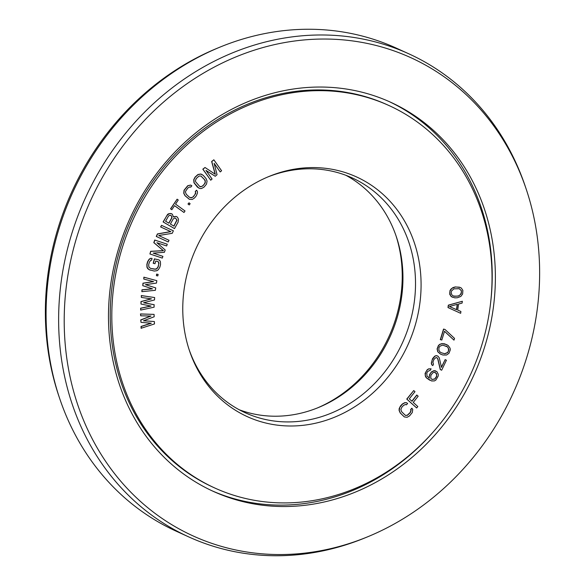 <?xml version="1.0" encoding="UTF-8"?>
<svg xmlns="http://www.w3.org/2000/svg" width="585" height="585" viewBox="0 0 585 585"><rect width="100%" height="100%" fill="white"/><g stroke="black" fill="none" stroke-linecap="round" stroke-linejoin="round"><path stroke-width="0.88" d="M426.794 373.062L427.701 371.46L430.341 370.188L431.101 368.85L428.834 368.916L427.357 369.822L425.756 372.082L425.193 375.321L426.575 377.939L431.569 380.952L434.465 380.908L435.935 380.001L438.216 376.001L438.26 374.239L436.878 371.614L434.194 370.714L431.554 371.987L430.56 373.179L429.28 375.994L429.317 378.166L427.006 376.053L426.794 373.062M472.899 369.267A210.132 185.694 114.5 0 0 388.959 105.527A210.132 185.694 114.5 0 0 130.945 224.311A210.132 185.694 -65.5 0 0 214.892 488.051A210.132 185.694 -65.5 0 0 472.899 369.267M409.091 342.218A131.713 116.393 -65.5 0 1 295.089 425.917A131.713 116.393 -65.5 0 1 189.489 350.751A131.713 116.393 -65.5 0 1 194.754 251.36A131.713 116.393 114.5 0 1 268.756 176.568A131.713 116.393 114.5 0 1 393.047 204.691A131.713 116.393 114.5 0 1 409.091 342.218M151.01 323.191L141.022 326.474L141.102 328.265L154.477 323.936L154.374 321.545L143.5 320.785L154.169 316.77L154.067 314.386L140.641 314.006L140.714 315.798L151.003 316.046L140.897 319.98L141 322.364L151.31 323.212L141.182 326.54L141.256 328.331M154.374 321.545L143.632 320.734M154.067 314.386L140.48 313.933L140.714 315.798M150.681 316.039L140.736 319.907L141 322.364M412.001 408.293L410.765 409.624L411.131 410.473L410.26 412.652L407.387 415.328L405.405 415.394L401.581 411.664L400.864 409.544L401.741 407.365L403.591 405.368L405.61 404.432L406.385 404.835L407.621 403.504L406.465 402.685L404.878 402.743L402.451 404.118L399.76 407.431L399.248 410.458L400.345 412.995L404.359 416.937L407.116 417.273L409.544 415.898L412.242 412.579L412.747 409.551L411.847 408.22L410.611 409.551L410.97 410.399L410.1 412.579L407.233 415.255L405.31 415.335M405.595 404.44L406.385 404.835M406.465 402.685L404.725 402.67L402.297 404.045L400.44 406.041L399.153 408.666L399.094 410.385L400.191 412.93L404.359 416.937M416.922 395.08L411.994 401.288L409.295 398.846L414.984 391.679L413.734 390.553L406.911 399.146L416.674 407.979L417.814 406.546L413.244 402.414L418.173 396.206L416.769 395.007L411.869 401.171M413.734 390.553L406.758 399.072L416.674 407.979M154.243 304.763L143.603 302.752L154.506 299.944L154.637 297.538L141.446 295.622L141.351 297.429L151.449 298.855L141.124 301.648L140.992 304.054L151.062 306.087L140.758 308.273L140.663 310.079L154.111 307.176L154.082 304.69L143.698 302.73M154.637 297.538L141.292 295.549L141.351 297.429M151.179 298.818L140.963 301.575L140.992 304.054M150.806 306.035L140.605 308.2L140.663 310.079M155.742 287.893L145.46 284.661L156.466 283.082L156.831 280.676L144.034 277.246L143.764 279.052L153.57 281.641L143.128 283.257L142.762 285.663L152.48 288.858L142.126 289.875L141.855 291.674L155.376 290.299L155.742 287.893L145.511 284.654M156.831 280.676L143.873 277.173L143.764 279.052M153.343 281.582L142.967 283.191L142.762 285.663M152.275 288.785L141.965 289.802L141.855 291.674M158.623 259.813L154.381 258.863L153.212 263.294L155.003 263.718L155.705 261.056L157.884 261.532L158.93 263.009L158.191 266.914L156.824 268.808L155.851 269.224L150.594 268.398L148.926 267.104L148.656 264.851L149.358 262.19L150.725 260.296L151.617 260.179L152.085 258.402L150.645 258.402L149.248 259.352L147.727 261.839L147.018 264.5L147.135 267.338L148.846 269.583L154.213 271.06L156.897 270.701L158.301 269.751L159.822 267.265L160.524 264.603L160.414 261.766L159.639 260.347L158.623 259.813L154.542 258.928L153.365 263.367M157.818 261.517L158.469 261.926L158.732 264.179L158.03 266.84L156.663 268.734L154.528 269.21L150.477 268.339M152.085 258.402L150.491 258.336L149.087 259.279L147.566 261.766L146.864 264.427L146.974 267.272L147.756 268.69L150.126 270.175M158.133 274.402L156.597 274.124L156.436 275.689L157.818 275.893L158.133 274.402L156.751 274.189L156.436 275.689M167.266 244.223L154.732 240.033L153.796 242.636L163.31 250.651L150.689 251.301L149.914 253.97L162.294 258.095L162.915 256.362L153.175 253.115L164.37 252.318L165.197 250.007L156.904 242.716L166.645 245.956L167.266 244.223L154.886 240.106L153.957 242.702L163.464 250.724L150.85 251.374L149.914 253.97M162.915 256.362L153.219 253.115M161.548 225.342L160.619 226.943L170.688 231.587L157.416 233.927L156.261 236.435L168.253 241.963L169.021 240.289L158.696 235.528L172.224 233.305L173.379 230.797L161.548 225.342L160.78 227.017L170.849 231.66L157.57 233.993L156.414 236.508L168.253 241.963M176.202 216.435L173.394 216.925L172.37 214.19L170.549 213.474L169.145 213.715L166.842 215.572L163.259 222.007L174.513 228.603L178.096 222.168L178.483 219.192L177.401 217.137L176.202 216.435L173.409 216.721M171.412 213.627L168.985 213.642L167.668 214.3L163.098 221.934L174.513 228.603M177.116 199.192L170.549 208.83L171.836 209.722L174.535 205.635L184.004 212.494L185.021 210.958L175.544 204.099L178.249 200.011L177.116 199.192L170.71 208.903L171.836 209.722M174.513 205.664L184.004 212.494M190.63 185.065L187.705 185.737L184.048 190.22L183.741 193.255L185.006 195.69L189.299 199.28L192.246 199.463L194.593 197.913L196.326 195.792L197.445 193.094L197.394 191.383L196.56 190.191L195.405 191.602L195.661 193.503L193.364 196.765L191.405 197.847L189.394 197.211L186.315 194.344L185.46 192.297L185.628 191.2L187.924 187.946L189.884 186.864L190.695 187.2L191.843 185.789L190.63 185.065L187.858 185.803L184.209 190.293L183.895 193.328L185.167 195.756L189.452 199.346M196.56 190.191L195.251 191.536L195.668 192.341L194.937 194.571L193.211 196.692L192.231 197.445L190.271 197.671M189.043 202.82L187.982 203.982L189.218 204.94L190.125 203.712L189.043 202.82L188.136 204.055L189.218 204.94M202.081 174.505L200.757 174.023L197.964 174.498L195.054 177.123L193.723 179.727L193.964 182.732L197.481 187.193L199.946 188.516L201.532 188.494L203.975 187.163L206.512 184.114L207.068 181.094L206.022 178.527L203.222 175.346L200.911 174.089L198.118 174.564L195.207 177.196L193.884 179.792L194.118 182.805L198.783 188.107M206.015 170.462L215.251 176.268L217.057 174.688L214.125 163.317L220.223 171.931L221.583 170.747L213.839 159.8L211.799 161.577L215.331 174.315L205.013 167.493L202.973 169.262L210.724 180.209L212.077 179.025L205.978 170.41L215.251 176.268M214.19 163.551L220.223 171.931M213.839 159.8L211.646 161.504L215.163 174.206M205.013 167.493L202.82 169.189L210.724 180.209M431.101 368.85L428.673 368.842L427.204 369.749L425.076 373.486L425.529 376.623L426.414 377.873L429.748 380.213M435.686 370.897L434.041 370.641L431.394 371.921L429.639 374.444L429.163 378.071M437.712 358.766L440.264 369.544L441.668 370.217L446.421 360.228L445.17 359.629L441.478 367.395L439.276 357.815L437.924 356.141L436.293 355.695L434.772 356.323L432.169 359.841L431.467 363.256L431.942 364.85L432.805 365.603L433.47 364.221L432.878 362.232L433.814 359.614L435.62 357.757L436.98 357.727L437.872 358.839L440.417 369.61L441.668 370.217M445.17 359.629L441.412 367.124M437.426 355.899L436.139 355.621L434.611 356.25L432.542 358.663L431.313 363.183L431.781 364.777L432.805 365.603M446.947 344.711L442.143 343.57L439.766 344.324L438.428 345.472L437.097 348.901L437.763 351.768L440.439 354.071L442.94 355.015L446.501 355.029L448.958 353.318L450.289 349.881L450.07 348.163L448.132 345.479L444.607 343.841L442.304 343.644L439.92 344.397L438.589 345.538L437.251 348.974L437.924 351.841L440.6 354.144M462.347 301.275L448.329 305.151L447.993 307.556L460.658 313.304L460.914 311.505L457.711 310.079L458.56 304.061L462.099 303.081L462.347 301.275L448.49 305.224L448.147 307.63M460.914 311.505L457.719 310.079M445.046 329.494L443.547 329.062L440.315 339.614L441.814 340.046L444.512 331.256L453.989 340.141L454.53 338.386L445.046 329.494L443.708 329.136L440.468 339.688M444.49 331.315L453.989 340.141M460.212 287.454L455.276 286.921L452.973 287.586L450.896 289.151L449.953 290.679L449.733 294.299L451.284 296.661L454.764 297.838L457.316 297.765L460.79 296.456L462.633 293.999L462.859 290.387L461.302 288.025L459.379 287.176L455.43 286.994L451.956 288.295L450.114 290.752L449.719 292.573L450.647 295.849L452.541 297.297M170.71 215.368L171.654 216.274L171.624 218.037L168.794 223.119M175.5 218.176L176.86 220.04L173.825 226.066M200.94 176.012L204.604 179.763L205.284 181.906L204.377 184.07L202.702 185.818L201.679 186.483L199.77 186.527M435.108 372.367L436.695 374.393L436.498 376.426L434.743 378.948L431.986 379.416M446.026 346.006L447.423 346.839L448.534 348.565L448.424 351.139L447.605 352.477L444.746 353.706L441.353 352.777M457.221 304.339L456.475 309.633L449.441 306.503L457.397 304.288L456.636 309.706L449.441 306.503M459.218 288.676L461.265 290.657L461.455 292.156L460.461 294.584L458.684 295.842L456.965 296.193L453.375 296.01M388.959 105.527L387.387 104.817A210.132 185.694 114.5 0 0 129.373 223.594A210.132 185.694 -65.5 0 0 213.32 487.334L214.892 488.051M317.479 407.913A131.713 116.393 -65.5 0 0 390.246 333.64A131.713 116.393 114.5 0 0 395.928 235.521M239.155 409.727A129.029 114.024 -65.5 0 0 318.708 407.416A129.029 114.024 -65.5 0 0 391.204 334.145A129.029 114.024 114.5 0 0 396.359 236.779A129.029 114.024 114.5 0 0 345.845 175.273M267.52 177.087A129.029 114.024 114.5 0 1 352.221 177.92A129.029 114.024 114.5 0 1 403.767 339.863A129.029 114.024 -65.5 0 1 245.342 412.798A129.029 114.024 -65.5 0 1 189.072 349.479M165.592 221.24L168.429 216.143L169.891 215.221L171.237 215.66L171.99 217.167L171.778 218.11L168.941 223.207L165.592 221.24M175.551 218.183L177.014 220.114L173.972 226.154L170.381 224.048L173.218 218.951L174.681 218.03L175.551 218.183M196.326 178.469L199.024 176.056L201.006 176.026L204.765 179.836L205.298 180.904L205.189 183.054L202.856 185.891L200.83 186.783L199.851 186.586L195.565 181.701L195.419 180.633L196.326 178.469M434.304 372.214L436.439 373.501L436.659 376.499L434.904 379.022L432.088 379.475L430.809 378.349L430.838 375.497L432.593 372.974L434.304 372.214M436.637 357.559L437.872 358.839M441.412 352.813L439.964 351.943L438.852 350.225L438.962 347.644L439.774 346.305L442.633 345.077L447.576 346.912L448.878 349.684L447.766 352.55L444.907 353.779L441.412 352.813M455.145 296.324L453.463 296.068L451.839 294.913L451.137 292.529L451.51 291.016L453.901 288.836L459.284 288.683L461.419 290.723L461.236 293.736L458.845 295.915L454.984 296.251M219.375 47.37L216.911 48.387A262.745 232.186 114.5 0 0 69.286 197.584A262.745 232.186 -65.5 0 0 58.793 395.862L59.641 398.392A265.429 234.556 -65.5 0 1 70.244 198.088A265.429 234.556 114.5 0 1 219.375 47.37A265.429 234.556 114.5 0 1 396.155 48.05L408.718 53.769A265.429 234.556 114.5 0 0 82.807 203.807A265.429 234.556 -65.5 0 0 188.845 536.95A265.429 234.556 -65.5 0 0 365.625 537.63L368.089 536.613A262.745 232.186 -65.5 0 1 120.144 480.504A262.745 232.186 -65.5 0 1 88.13 206.161A262.745 232.186 114.5 0 1 315.564 39.195A262.745 232.186 114.5 0 1 526.207 189.138L525.359 186.608A265.429 234.556 114.5 0 0 408.718 53.769M188.845 536.95L176.282 531.231A265.429 234.556 -65.5 0 1 59.641 398.392M490.267 305.67A213.817 188.948 114.5 0 0 388.908 101.468M432.344 432.966A213.817 188.948 -65.5 0 1 211.799 490.683M475.905 370.539A213.817 188.948 114.5 0 0 390.48 102.17A213.817 188.948 114.5 0 0 127.947 223.039A213.817 188.948 -65.5 0 0 213.364 491.4A213.817 188.948 -65.5 0 0 475.905 370.539M368.089 536.613A262.745 232.186 -65.5 0 0 515.714 387.416A262.745 232.186 114.5 0 0 526.207 189.138"/></g></svg>
